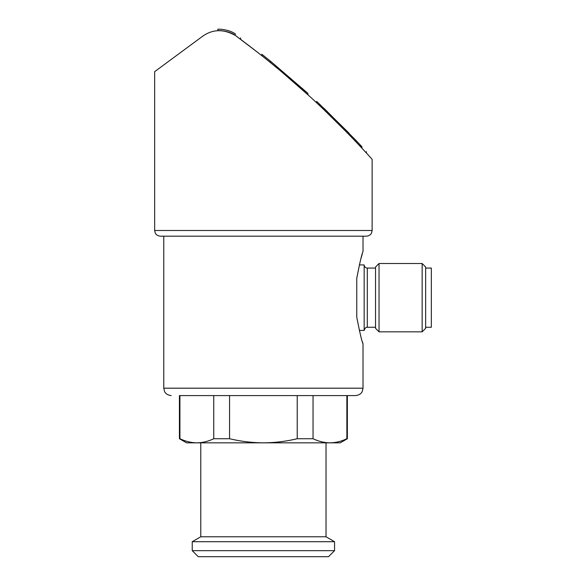 <?xml version="1.0" encoding="UTF-8"?>
<svg xmlns="http://www.w3.org/2000/svg" width="586" height="586" viewBox="0 0 586 586"><rect width="100%" height="100%" fill="white"/><g stroke="black" fill="none" stroke-linecap="round" stroke-linejoin="round"><path stroke-width="0.88" d="M356.764 317.151C359.885 333.097 361.972 341.975 363.02 343.784C362.009 342.107 359.921 333.229 356.764 317.151L356.764 278.189C359.885 262.25 361.972 253.372 363.02 251.555C362.009 253.24 359.921 262.118 356.764 278.189M372.132 159.333L372.132 230.496L371.553 233.001C371.671 232.928 370.469 235.828 366.44 236.187L160.352 236.187L163.772 236.187L163.772 388.188L363.02 388.188L363.02 343.784L362.338 341.579M360.683 259.517L362.338 253.76M229.565 395.587L229.565 438.731L213.751 438.731L213.751 395.587L179.924 395.587L179.924 438.731L179.426 438.731L179.426 395.587L355.621 395.587L346.868 395.587L346.868 438.731C341.286 441.405 335.646 442.774 329.955 442.84L186.538 442.84L179.426 438.731M347.366 395.587L347.366 438.731L346.868 438.731M297.227 438.731L297.227 395.587L313.041 395.587L313.041 438.731L297.227 438.731C286.18 441.39 274.9 442.76 263.4 442.84C251.892 442.76 240.619 441.39 229.565 438.731M179.924 438.731C185.513 441.405 191.146 442.774 196.837 442.84C191.153 442.767 185.513 441.397 179.924 438.731M347.366 438.731L340.254 442.84L329.955 442.84C324.27 442.767 318.63 441.397 313.041 438.731M213.751 438.731C208.169 441.405 202.529 442.774 196.837 442.84M324.219 108.549L355.577 139.995L355.577 141.416L347.623 133.147L349.007 133.147L319.341 103.934L319.341 105.355M324.014 108.351L324.014 109.78L347.623 133.147M270.571 62.673L261.861 55.677L261.861 54.256L270.571 61.252L270.571 62.658M281.375 71.602L307.914 94.793L307.914 93.364L270.571 61.252M372.132 230.496L154.66 230.496L154.66 71.66L202.653 36.237C212.85 29.044 223.859 28.853 235.675 35.673C229.734 30.728 217.457 30.274 217.853 30.721C217.391 30.282 229.697 30.706 235.675 35.673C268.036 59.626 297.6 84.435 324.351 110.102C349.512 133.952 371.985 159.15 372.132 159.333C371.905 159.062 349.476 133.916 324.263 110.014C297.41 84.274 267.883 59.494 235.675 35.673L259.078 53.48M343.352 128.788L356.229 142.105M360.287 146.412L361.906 148.155L361.906 146.727L360.287 144.991L360.287 146.412M313.041 395.587L346.868 395.587M326.021 442.84L326.021 536.776L200.771 536.776L192.237 541.706L192.237 550.664L334.562 550.664L334.562 541.706L192.237 541.706M334.562 550.664L328.519 556.7L198.273 556.7L192.237 550.664M235.675 34.244C242.084 38.991 242.084 38.991 235.675 34.244C229.734 29.3 217.457 28.853 217.853 29.3C217.391 28.853 229.697 29.285 235.675 34.244C242.084 38.991 242.084 38.991 235.675 34.244C229.734 29.3 217.457 28.853 217.853 29.3C217.391 28.853 229.697 29.285 235.675 34.244M319.143 103.744L316.682 101.437L319.143 103.744M319.341 103.934L316.682 101.437L316.682 102.865M327.12 111.333C322.403 106.813 322.403 106.813 327.12 111.333M360.287 144.991L355.577 139.995M361.906 146.727C367.913 153.224 367.913 153.224 361.906 146.727M359.313 264.938L364.162 264.938L364.162 330.409L359.306 330.409M375.545 268.066L367.29 268.066C365.393 267.883 364.346 266.835 364.162 264.938M379.039 263.517L375.545 267.004L375.545 328.336L379.039 331.83L422.154 331.83L422.154 263.517L379.039 263.517L379.039 331.83M422.154 263.517L425.648 267.004L425.648 328.336L422.154 331.83M425.648 268.066L431.34 268.066L431.34 327.274L425.648 327.274M302.347 88.354L302.347 89.775M367.29 268.066L367.29 327.274C367.092 327.655 365.796 326.065 364.162 330.409M363.02 236.187L363.02 251.555M154.66 230.496L155.239 233.001C155.122 232.928 156.33 235.828 160.352 236.187M363.02 388.188L362.265 391.448C362.324 391.441 361.02 395.001 355.621 395.587M163.772 388.188L164.527 391.448C164.476 391.441 165.772 395.001 171.171 395.587M200.771 442.84L200.771 536.776M326.021 536.776L334.562 541.706M217.853 29.3L217.853 30.721M240.626 37.914L240.626 39.343M366.44 151.642L366.44 153.063M367.29 327.274L375.545 327.274"/></g></svg>
